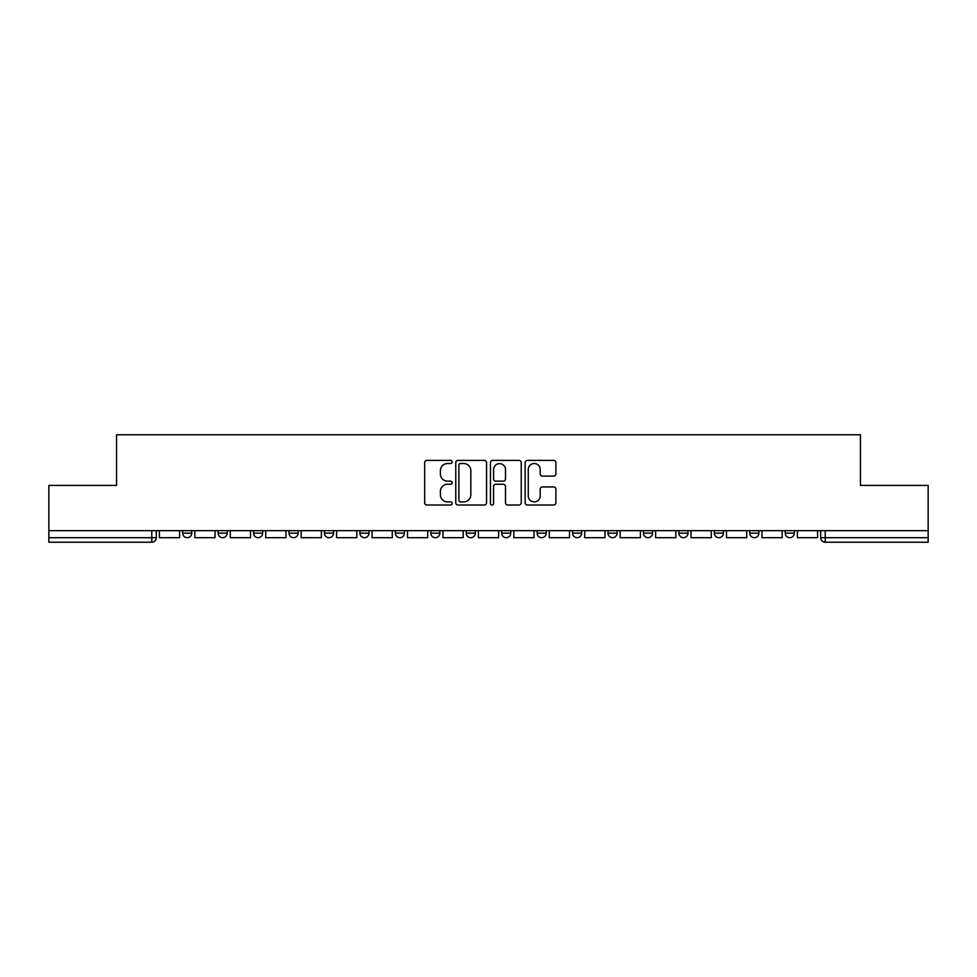 <?xml version="1.0" encoding="UTF-8"?>
<svg xmlns="http://www.w3.org/2000/svg" width="977" height="977" viewBox="0 0 977 977"><rect width="100%" height="100%" fill="white"/><g stroke="black" fill="none" stroke-linecap="round" stroke-linejoin="round"><path stroke-width="1.47" d="M452.143 461.962A1.563 1.563 0 0 0 450.592 460.399L426.888 460.399A2.235 2.235 0 0 0 424.665 462.634L424.665 502.776A2.235 2.235 0 0 0 426.888 505.011L450.592 505.011A1.563 1.563 0 0 0 452.143 503.448A1.563 1.563 0 0 0 450.592 501.885L447.515 501.885A7.132 7.132 0 0 1 440.383 494.753L440.383 491.407A7.132 7.132 0 0 1 447.515 484.262L450.592 484.262A1.563 1.563 0 0 0 452.143 482.711A1.563 1.563 0 0 0 450.592 481.148L447.515 481.148A7.132 7.132 0 0 1 440.383 474.004L440.383 470.658A7.132 7.132 0 0 1 447.515 463.525L450.592 463.525A1.563 1.563 0 0 0 452.143 461.962M572.571 530.645L572.571 533.149L581.657 533.149A4.543 4.543 0 0 1 577.114 537.692A4.543 4.543 0 0 1 572.571 533.149L572.571 530.645M466.237 530.645L466.237 533.149L475.323 533.149A4.543 4.543 0 0 1 470.78 537.692A4.543 4.543 0 0 1 466.237 533.149L466.237 530.645M395.343 530.645L395.343 533.149L404.429 533.149A4.543 4.543 0 0 1 399.886 537.692A4.543 4.543 0 0 1 395.343 533.149L395.343 530.645M359.902 530.645L359.902 533.149L368.988 533.149A4.543 4.543 0 0 1 364.445 537.692A4.543 4.543 0 0 1 359.902 533.149L359.902 530.645M289.009 530.645L289.009 533.149L298.095 533.149A4.543 4.543 0 0 1 293.552 537.692A4.543 4.543 0 0 1 289.009 533.149L289.009 530.645M553.678 476.129A2.235 2.235 0 0 0 555.913 473.894L555.913 462.634A2.235 2.235 0 0 0 553.678 460.399L527.36 460.399A2.235 2.235 0 0 0 525.125 462.634L525.125 502.776A2.235 2.235 0 0 0 527.36 505.011L553.678 505.011A2.235 2.235 0 0 0 555.913 502.776L555.913 489.172A2.235 2.235 0 0 0 553.678 486.949L542.418 486.949A2.235 2.235 0 0 0 540.183 489.172L540.183 495.925A5.972 5.972 0 0 1 534.224 501.885A5.972 5.972 0 0 1 528.252 495.925L528.252 469.497A5.972 5.972 0 0 1 534.224 463.525A5.972 5.972 0 0 1 540.183 469.497L540.183 473.894A2.235 2.235 0 0 0 542.418 476.129L553.678 476.129M48.85 530.645L48.85 485.435L116.556 485.435L116.556 434.765L860.444 434.765L860.444 485.435L928.15 485.435L928.15 530.645L48.85 530.645L48.85 537.692L156.32 537.692L156.32 530.645L156.32 537.692A4.543 4.543 0 0 1 151.777 542.235L48.85 542.235L48.85 537.692M486.546 462.634A2.235 2.235 0 0 0 484.323 460.399L458.005 460.399A2.235 2.235 0 0 0 455.77 462.634L455.77 502.776A2.235 2.235 0 0 0 458.005 505.011L484.323 505.011A2.235 2.235 0 0 0 486.546 502.776L486.546 462.634M492.677 460.399L518.995 460.399A2.235 2.235 0 0 1 521.23 462.634L521.23 502.776A2.235 2.235 0 0 1 518.995 505.011L507.735 505.011A2.235 2.235 0 0 1 505.5 502.776L505.5 486.497A2.235 2.235 0 0 0 503.277 484.262L495.803 484.262A2.235 2.235 0 0 0 493.568 486.497L493.568 503.448A1.563 1.563 0 0 1 492.017 505.011A1.563 1.563 0 0 1 490.454 503.448L490.454 462.634A2.235 2.235 0 0 1 492.677 460.399M820.68 530.645L820.68 537.692L928.15 537.692L928.15 542.235L825.223 542.235A4.543 4.543 0 0 1 820.68 537.692M928.15 530.645L928.15 537.692M794.325 530.645L794.325 533.149A4.543 4.543 0 0 1 789.782 537.692A4.543 4.543 0 0 1 785.239 533.149L794.325 533.149A4.543 4.543 0 0 1 789.782 537.692M785.239 530.645L785.239 533.149M758.885 530.645L758.885 533.149A4.543 4.543 0 0 1 754.329 537.692A4.543 4.543 0 0 1 749.786 533.149L758.885 533.149M749.786 530.645L749.786 533.149M723.432 530.645L723.432 533.149A4.543 4.543 0 0 1 718.889 537.692A4.543 4.543 0 0 1 714.346 533.149L723.432 533.149M714.346 530.645L714.346 533.149M687.991 530.645L687.991 533.149A4.543 4.543 0 0 1 683.448 537.692A4.543 4.543 0 0 1 678.905 533.149L687.991 533.149M678.905 530.645L678.905 533.149M652.551 530.645L652.551 533.149A4.543 4.543 0 0 1 647.995 537.692A4.543 4.543 0 0 1 643.452 533.149A4.543 4.543 0 0 0 647.995 537.692M643.452 530.645L643.452 533.149L652.551 533.149M617.098 530.645L617.098 533.149A4.543 4.543 0 0 1 612.555 537.692A4.543 4.543 0 0 1 608.012 533.149A4.543 4.543 0 0 0 612.555 537.692M608.012 530.645L608.012 533.149L617.098 533.149M581.657 530.645L581.657 533.149A4.543 4.543 0 0 1 577.114 537.692M546.216 530.645L546.216 533.149A4.543 4.543 0 0 1 541.661 537.692A4.543 4.543 0 0 1 537.118 533.149L546.216 533.149M537.118 530.645L537.118 533.149M510.763 530.645L510.763 533.149A4.543 4.543 0 0 1 506.22 537.692A4.543 4.543 0 0 1 501.677 533.149L510.763 533.149L510.763 530.645M501.677 530.645L501.677 533.149M475.323 530.645L475.323 533.149M439.882 530.645L439.882 533.149A4.543 4.543 0 0 1 435.339 537.692A4.543 4.543 0 0 1 430.784 533.149L439.882 533.149L439.882 530.645M430.784 530.645L430.784 533.149M404.429 530.645L404.429 533.149L404.429 530.645M368.988 533.149L368.988 530.645L368.988 533.149A4.543 4.543 0 0 1 364.445 537.692M333.548 530.645L333.548 533.149A4.543 4.543 0 0 1 329.005 537.692A4.543 4.543 0 0 1 324.449 533.149A4.543 4.543 0 0 0 329.005 537.692A4.543 4.543 0 0 0 333.548 533.149L333.548 530.645M324.449 530.645L324.449 533.149L333.548 533.149M298.095 530.645L298.095 533.149M262.654 530.645L262.654 533.149A4.543 4.543 0 0 1 258.111 537.692A4.543 4.543 0 0 1 253.568 533.149A4.543 4.543 0 0 0 258.111 537.692A4.543 4.543 0 0 0 262.654 533.149L253.568 533.149L253.568 530.645M218.115 530.645L218.115 533.149L227.214 533.149L227.214 530.645L227.214 533.149A4.543 4.543 0 0 1 222.671 537.692A4.543 4.543 0 0 1 218.115 533.149A4.543 4.543 0 0 0 222.671 537.692M182.675 530.645L182.675 533.149L191.761 533.149L191.761 530.645L191.761 533.149A4.543 4.543 0 0 1 187.218 537.692A4.543 4.543 0 0 1 182.675 533.149A4.543 4.543 0 0 0 187.218 537.692M151.777 530.645L151.777 542.235A4.543 4.543 0 0 0 156.32 537.692M460.46 463.525A1.563 1.563 0 0 0 458.897 465.089L458.897 500.322A1.563 1.563 0 0 0 460.46 501.885L463.684 501.885A7.132 7.132 0 0 0 470.829 494.753L470.829 470.658A7.132 7.132 0 0 0 463.684 463.525L460.46 463.525M505.5 469.607A5.972 5.972 0 0 0 499.54 463.635A5.972 5.972 0 0 0 493.568 469.607L493.568 478.913A2.235 2.235 0 0 0 495.803 481.148L503.277 481.148A2.235 2.235 0 0 0 505.5 478.913L505.5 469.607M179.609 530.645L179.609 537.692L159.385 537.692L159.385 530.645M215.05 530.645L215.05 537.692L194.826 537.692L194.826 530.645M250.503 530.645L250.503 537.692L230.279 537.692L230.279 530.645M285.943 530.645L285.943 537.692L265.72 537.692L265.72 530.645M321.384 530.645L321.384 537.692L301.16 537.692L301.16 530.645M356.837 530.645L356.837 537.692L336.613 537.692L336.613 530.645M392.278 530.645L392.278 537.692L372.054 537.692L372.054 530.645M427.718 530.645L427.718 537.692L407.494 537.692L407.494 530.645M463.171 530.645L463.171 537.692L442.947 537.692L442.947 530.645M498.612 530.645L498.612 537.692L478.388 537.692L478.388 530.645M534.053 530.645L534.053 537.692L513.829 537.692L513.829 530.645M569.506 530.645L569.506 537.692L549.282 537.692L549.282 530.645M604.946 530.645L604.946 537.692L584.722 537.692L584.722 530.645M640.387 530.645L640.387 537.692L620.163 537.692L620.163 530.645M675.84 530.645L675.84 537.692L655.616 537.692L655.616 530.645M711.28 530.645L711.28 537.692L691.057 537.692L691.057 530.645M746.721 530.645L746.721 537.692L726.497 537.692L726.497 530.645M782.174 530.645L782.174 537.692L761.95 537.692L761.95 530.645M817.615 530.645L817.615 537.692L797.391 537.692L797.391 530.645M825.223 530.645L825.223 542.235"/></g></svg>
